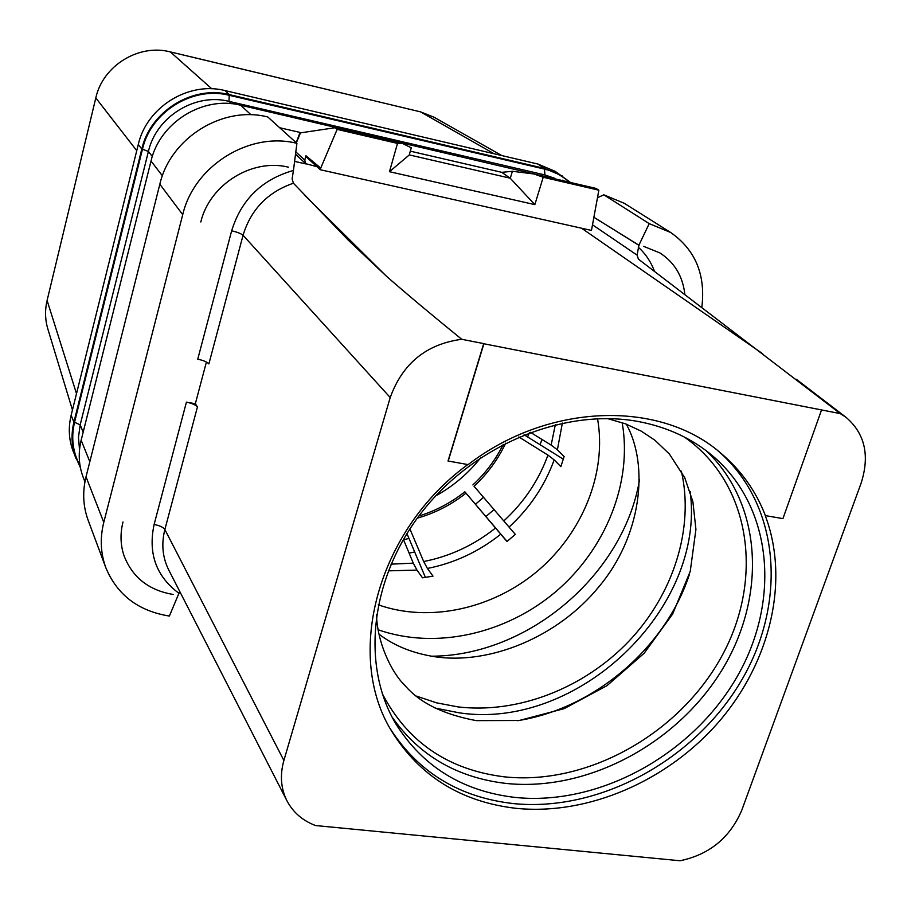 <?xml version="1.0" encoding="UTF-8"?>
<svg xmlns="http://www.w3.org/2000/svg" width="911" height="911" viewBox="0 0 911 911"><rect width="100%" height="100%" fill="white"/><g stroke="black" fill="none" stroke-linecap="round" stroke-linejoin="round"><path stroke-width="1.37" d="M570.571 182.496L555.243 171.382L537.877 164.037L225.063 90.588C188.645 81.102 146.66 107.054 138.278 144.485L71.138 415.291C68.143 427.828 68.837 439.888 73.233 451.492L80.407 467.673M76.501 393.666L47.099 300.482L95.803 97.955C102.795 65.694 138.768 43.546 170.311 51.904L188.543 56.266M72.459 409.984L47.987 329.452C45.083 320 44.787 310.355 47.099 300.482M188.554 56.231L420.575 111.882L434.103 117.246L501.79 155.565M403.858 107.874L188.611 56.288M211.807 88.811L170.311 51.904M494.161 153.777L420.575 111.882M136.752 150.668L95.803 97.955M529.405 432.714L527.583 436.927M483.536 497.349L475.496 504.227M408.948 538.412L403.55 539.779M480.746 457.664C468.3 473.447 453.268 486.201 435.674 495.926M378.224 604.813C429.673 622.942 492.828 608.901 537.923 570.719C582.915 532.434 607.056 472.399 597.536 418.696M622.145 422.636C632.746 482.375 605.792 549.128 555.733 591.706C505.582 634.17 435.344 649.919 378.111 629.74M409.882 528.881L423.683 561.54L427.407 568.453L433.01 576.151L422.488 577.813L416.965 570.092L413.287 563.157L403.402 539.414M505.685 443.145C498.01 459.429 487.465 473.8 474.039 486.269L515.319 534.393L506.983 541.533L465.988 493.158C451.264 504.785 435.025 513.121 417.295 518.165M530.441 432.326L551.132 445.092L557.384 449.818L564.114 456.513L560.857 466.648L554.173 459.873L547.944 455.101L518.871 436.961M639.579 479.55C623.671 574.83 528.038 655.988 431.438 656.205M638.964 421.645C667.308 427.122 691.722 438.407 712.22 455.511C773.792 507.404 780.978 603.344 735.416 679.606C690.071 756.073 597.969 806.076 515.057 797.421C462.64 791.249 422.92 766.766 395.909 723.972C360.631 664.928 370.23 577.073 423.182 510.445C476.009 443.771 565.674 407.684 638.964 421.645M390.432 729.039C418.548 772.505 459.417 797.33 513.03 803.548C598.47 812.339 693.203 761.061 740.244 682.521C787.48 604.175 780.955 505.286 718.221 451.025M448.178 461.182L483.889 343.766L840.261 413.605L846.057 417.34C864.972 433.613 869.971 455.602 861.066 483.297L741.793 810.186C729.996 837.756 709.418 854.609 680.062 860.758L315.491 825.537C302.463 820.572 292.898 812.225 286.794 800.496C280.804 788.277 279.836 774.931 283.879 760.48L390.215 397.538C402.537 363.489 426.371 344.062 461.718 339.291L483.718 343.606L448.03 461L468.152 464.61C548.468 402.764 659.439 399.94 720.419 452.801C740.859 469.962 755.857 490.904 765.399 515.615L765.183 515.432C789.837 580.341 770.433 661.591 719.394 721.205C668.15 780.727 588.392 815.584 516.161 808.342C461.296 801.999 419.834 776.343 391.776 731.374C344.392 655.533 376.983 530.783 467.821 464.553M821.517 410.041L782.936 518.621L765.399 515.615M461.718 339.291C431.609 314.819 406.534 293.82 386.503 276.295L348.503 240.39L293.422 183.213L292.112 178.966L293.444 170.437C261.912 179.444 241.313 199.577 231.645 230.813C237.304 232.111 241.108 233.603 243.055 235.277L208.881 363.91C207.048 361.94 203.335 360.357 197.755 359.185L231.645 230.813M306.062 163.969L294.583 161.395M592.662 224.915L637.131 255.148L638.383 259.123L840.261 413.605M179.718 591.41L169.378 616.052C138.449 611.099 117.28 595.008 105.847 567.758L88.128 520.204C83.049 506.322 82.354 491.849 86.021 476.795L159.835 184.216C170.391 137.812 222.842 105.346 267.8 116.984L296.906 143.346L293.444 170.437M306.028 155.827L320.729 168.102L320.285 169.731L591.467 230.426L598.857 190.194L596.045 188.418L533.948 173.967L512.381 171.279L501.79 172.338L410.314 151.169M316.948 166.679L305.72 163.684L295.517 154.21M305.937 155.804L304.764 160.142L305.72 163.684M320.285 169.731L305.937 156.601L306.13 155.918M320.729 168.102L337.138 129.373L335.123 127.722L300.516 132.858L296.337 142.822M300.516 132.858L300.049 132.425L296.212 142.708M300.049 132.425L279.677 127.734M200.807 221.988C209.632 184.534 252.017 158.127 288.434 167.168M195.353 403.71L186.425 402.15C191.97 403.277 195.649 404.883 197.436 406.955L195.353 403.71L206.41 362.031M105.847 567.758C100.552 553.273 99.868 538.139 103.786 522.333L182.724 214.643C194.066 165.711 249.58 131.252 296.906 143.346M637.131 255.148L638.862 245.287L649.213 223.628L670.587 232.43C695.446 249.83 705.854 274.883 701.8 307.565M569.933 182.337L240.743 105.232C203.187 95.518 159.755 122.404 151.021 161.031L81.159 440.207C78.039 453.109 78.733 465.51 83.243 477.421L84.928 481.794M597.514 197.721L603.845 194.829L624.32 203.312L670.587 232.43M603.845 194.829L649.213 223.628M594.018 217.342L639.123 245.344M638.862 245.287L606.532 225.119M594.006 217.387L605.758 224.675M643.701 246.369L659.974 252.962C674.584 262.482 682.886 276.397 684.89 294.686M173.261 594.473C148.914 590.385 132.516 577.494 124.067 555.824L123.258 553.262C120.377 543.127 120.298 532.707 123.008 521.992M397.503 143.403L402.263 143.346L411.271 147.81L409.221 154.984L389.475 171.701L397.503 143.403L337.138 129.373M402.263 143.346L335.123 127.722M598.857 190.194L543.207 177.258L533.948 173.967M543.207 177.258L534.848 204.622L389.475 171.701M501.79 172.338L510.274 178.294L512.381 171.279M409.244 154.904L510.251 178.203M534.848 204.622L510.274 178.294M562.224 175.88L544.721 168.489L229.39 94.619C192.642 85.076 150.269 111.279 141.797 149.04L73.905 422.157C70.876 434.798 71.57 446.959 75.989 458.643M409.13 553.171L414.619 551.941M485.939 516.526L494.035 509.591M540.018 444.625L542.045 439.489M425.403 577.426L406.921 533.55M465.988 493.158L464.861 491.803C450.922 502.815 435.606 510.866 418.901 515.99M507.085 541.453L464.861 491.803M515.319 534.404L474.039 486.269M563.328 459.19L524.11 434.775M503.271 444.386C495.709 459.634 485.574 473.151 472.889 484.925M416.965 570.092L388.268 570.844M500.788 534.176C478.765 551.702 454.304 563.123 427.407 568.453M554.173 459.873C544.801 485.62 529.758 508.031 509.055 527.093M562.372 423.068L557.384 449.818M681.382 471.181C694.467 528.517 673.297 594.439 628.67 641.435C583.849 688.283 517.869 714.042 457.869 706.879L436.62 702.848L416.384 696.095M690.162 491.553C705.934 608.628 577.904 730.645 459.36 712.857L435.059 708.052M689.24 574.932C665.121 648.279 593.767 708.838 517.482 720.703M684.423 437.075C751.165 483.718 764.375 579.294 721.535 656.637C679.037 734.22 586.969 785.829 504.09 776.81C448.064 769.772 407.445 742.01 382.233 693.544M706.025 450.592C762.917 504.056 766.937 597.514 721.375 670.974C675.951 744.594 586.456 792.023 505.821 783.403C457.037 777.63 419.117 755.504 392.072 717.048M386.503 276.295L304.263 194.852M581.594 228.217L762.644 353.696M390.215 397.538L243.055 235.277C250.935 209.439 267.72 192.084 293.422 183.213M304.764 160.142L295.813 151.875M186.425 402.15L154.118 524.497C147.901 553.524 156.225 576.492 179.103 593.414M283.879 760.48L164.868 529.53L197.436 406.955M286.794 800.496L168.626 569.762C162.5 557.27 161.247 543.867 164.868 529.53C163.183 527.196 159.607 525.522 154.118 524.497M654.542 271.489C651.035 261.947 645.614 253.839 638.258 247.166M563.92 180.947L562.702 180.15M251.015 114.809L240.743 105.232M159.835 184.216L182.724 214.643M86.021 476.795L103.786 522.333M162.397 175.823L151.021 161.031M89.825 461.74L81.159 440.207M554.697 178.294L544.869 174.935L229.014 101.372L231.485 103.706M569.159 182.063C562.155 175.686 553.945 171.37 544.539 169.104L544.869 174.935L547.374 176.586M544.539 169.104L229.208 95.291L229.014 101.372C195.193 92.626 156.236 116.745 148.402 151.465L152.319 156.487M229.208 95.291C192.825 85.839 150.862 111.791 142.469 149.188L148.402 151.465L80.179 424.856L83.174 432.167M142.469 149.188L74.554 422.271L80.179 424.856L78.471 437.337L79.519 449.67M74.554 422.271C70.921 437.781 72.755 452.266 80.054 465.715M544.721 168.489L537.877 164.037M229.39 94.619L225.063 90.588M141.797 149.04L138.278 144.485M73.905 422.157L71.138 415.291M413.287 563.157L390.99 564.148M495.573 528.004C473.993 545.154 450.034 556.336 423.683 561.54M547.944 455.101C538.777 480.325 524.053 502.28 503.794 520.955M555.334 424.674L551.132 445.092M626.312 424.15C649.805 466.831 640.661 537.069 599.256 586.308C558.318 636.994 489.765 665.019 434.706 656.717C412.558 653.221 393.962 645.683 378.93 634.113M607.466 418.57L625.527 423.854L641.298 431.176L654.884 440.207L669.38 454.008L684.776 477.785L692.895 501.756L695.924 529.393L690.231 571.425L672.637 614.048L644.168 653.244L607.022 685.641L564.171 708.633L519.236 720.487L476.316 720.635C443.657 714.52 420.028 702.985 405.452 686.029C390.773 671.976 377.108 641.435 376.494 614.595M846.057 417.34L796.351 379.306"/></g></svg>
